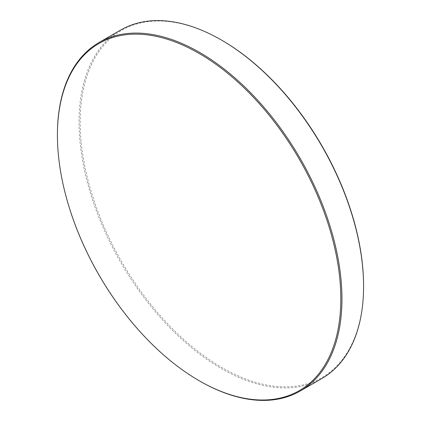 <?xml version="1.0" encoding="UTF-8"?>
<svg xmlns="http://www.w3.org/2000/svg" width="421" height="421" viewBox="0 0 421 421"><rect width="100%" height="100%" fill="white"/><g stroke="black" fill="none" stroke-linecap="round" stroke-linejoin="round"><path stroke-width="0.32" stroke-dasharray="2.1 1.58" d="M363.581 285.738A200.396 115.696 60 0 1 221.883 367.549A200.396 115.696 60 0 1 80.179 122.116A200.396 115.696 60 0 1 221.883 40.305M120.711 30.012A201.201 116.164 -120 0 0 89.873 191.239A201.201 116.164 -120 0 0 221.314 368.538A201.201 116.164 -120 0 0 321.912 378.5M199.686 381.021A201.201 116.164 60 0 1 57.419 134.604"/><path stroke-width="0.63" d="M221.883 40.305L221.314 39.979L221.883 40.305A200.396 115.696 60 0 1 363.581 285.738L363.581 286.396A201.201 116.164 -120 0 0 221.314 39.979L221.314 39.979A201.201 116.164 -120 0 0 120.711 30.012L99.088 42.5A201.201 116.164 60 0 1 199.686 52.462A201.201 116.164 60 0 1 331.127 229.761A201.201 116.164 60 0 1 300.289 390.988A201.201 116.164 60 0 1 199.686 381.021L199.117 380.695A200.396 115.696 -120 0 0 340.821 298.884A200.396 115.696 -120 0 0 199.117 53.451A200.396 115.696 -120 0 0 57.419 135.262A200.396 115.696 -120 0 0 199.117 380.695L199.686 381.021M300.289 390.988L321.912 378.5A201.201 116.164 -120 0 0 363.581 286.396M57.419 135.262L57.419 134.604A201.201 116.164 60 0 1 99.088 42.5"/></g></svg>
